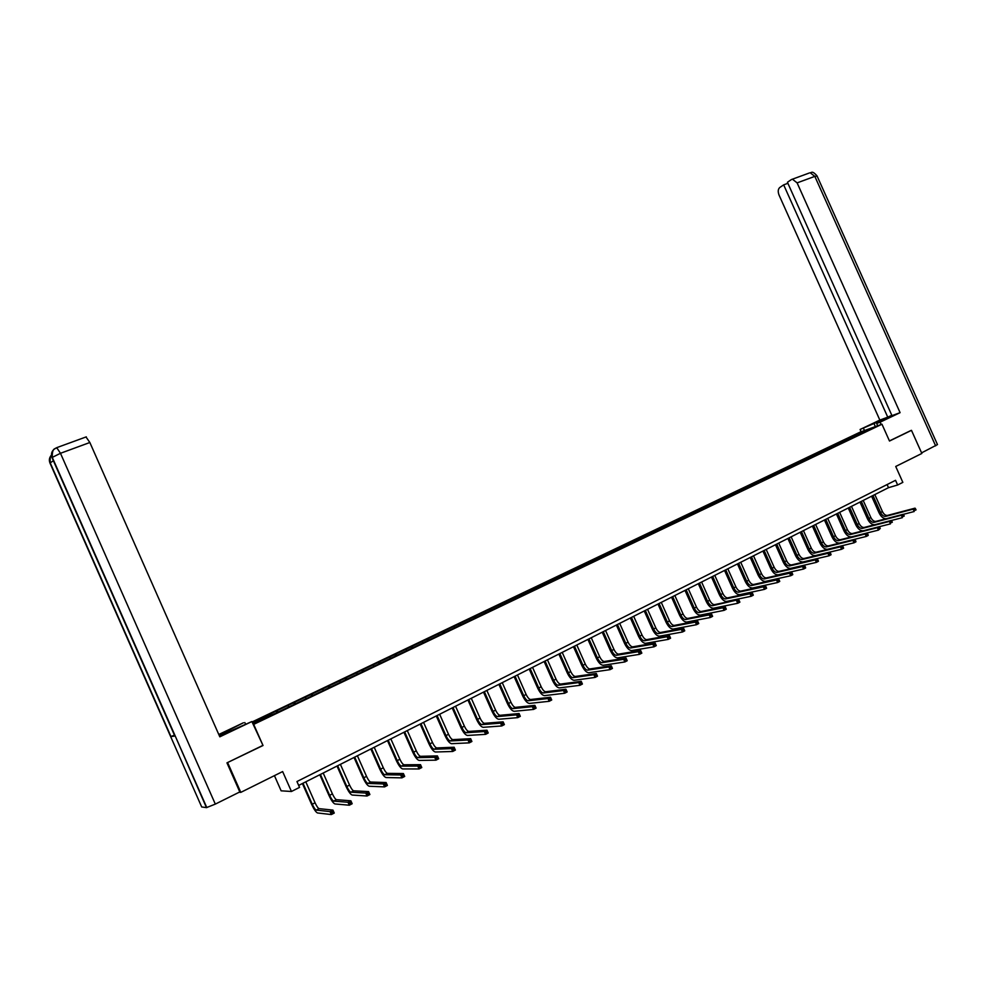 <?xml version="1.0" encoding="UTF-8"?>
<svg xmlns="http://www.w3.org/2000/svg" width="987" height="987" viewBox="0 0 987 987"><rect width="100%" height="100%" fill="white"/><g stroke="black" fill="none" stroke-linecap="round" stroke-linejoin="round"><path stroke-width="1.48" d="M274.435 775.646L281.135 790.821L291.449 791.488L299.542 787.392L296.951 781.544L895.542 480.311L897.639 484.999L902.846 482.372L895.727 466.469L921.846 453.465L911.482 430.344L910.557 430.665M227.318 762.68L263.023 745.506L253.684 724.372L881.971 424.225L860.195 432.096L252.067 721.978M227.676 762.68L240.791 792.376L239.162 792.253M252.61 723.2L275.398 713.367L862.428 433.059L873.001 427.753L864.069 430.974L864.291 431.911M252.401 722.731L276.2 711.072L276.891 712.651M864.069 430.974L276.2 711.072M277.174 710.911L278.013 712.108M288.007 705.754L288.685 706.704M294.731 702.534L295.582 703.719M305.439 697.427L306.13 698.377M312.089 694.256L312.953 695.428M322.675 689.21L323.378 690.147M329.251 686.076L330.127 687.223M339.725 681.079L340.429 682.005M346.227 677.983L347.103 679.118M356.578 673.035L357.294 673.948M363.006 669.976L363.895 671.098M373.246 665.09L373.962 665.991M379.6 662.055L380.501 663.178M389.717 657.231L390.445 658.119M396.009 654.233L396.922 655.331M406.027 649.458L406.755 650.334M412.245 646.485L413.158 647.583M422.14 641.772L422.88 642.636M428.296 638.836L429.222 639.909M438.092 634.16L438.833 635.023M444.175 631.261L445.1 632.309M453.86 626.634L454.612 627.498M459.88 623.772L460.769 624.771M469.454 619.194L470.219 620.046M475.413 616.357L476.289 617.319M484.888 611.841L485.653 612.668M490.786 609.028L491.625 609.941M500.162 604.55L500.94 605.376M505.998 601.774L506.812 602.65M515.276 597.345L516.041 598.159M521.037 594.593L521.839 595.432M530.216 590.214L530.994 591.028M535.929 587.499L536.706 588.301M545.009 583.169L545.799 583.959M550.66 580.467L551.449 581.269M559.641 576.186L560.431 576.976M565.23 573.521L566.02 574.298M574.126 569.277L574.928 570.054M579.653 566.637L580.455 567.414M588.462 562.442L589.264 563.207M593.94 559.826L594.742 560.591M602.65 555.669L603.452 556.434M608.066 553.09L608.868 553.843M616.69 548.969L617.504 549.734M622.057 546.416L622.859 547.168M630.582 542.344L631.396 543.097M635.899 539.815L636.714 540.555M644.338 535.781L645.165 536.521M649.594 533.276L650.421 534.016M657.959 529.291L658.785 530.019M663.165 526.811L663.992 527.539M671.444 522.851L672.27 523.579M676.588 520.396L677.427 521.124M684.793 516.485L685.62 517.213M689.888 514.054L690.727 514.77M698.006 510.18L698.845 510.896M703.052 507.774L703.891 508.49M711.096 503.95L711.923 504.653M716.093 501.556L716.932 502.26M724.051 497.769L724.89 498.46M728.998 495.4L729.837 496.103M736.87 491.649L737.721 492.34M741.78 489.305L742.619 489.996M749.577 485.592L750.428 486.27M754.426 483.272L755.277 483.951M762.161 479.583L763.013 480.262M766.961 477.289L767.812 477.967M774.622 473.649L775.474 474.315M779.372 471.379L780.236 472.045M786.96 467.764L787.811 468.418M791.673 465.506L792.524 466.172M799.174 461.928L800.136 462.669M811.289 456.154L812.412 456.685M803.85 459.708L804.713 460.361M815.916 453.946L816.767 454.6M823.281 450.43L824.355 451.232M827.859 448.246L828.722 448.888M835.15 444.767L836.236 445.569M839.69 442.608L840.566 443.237M846.92 439.153L848.006 439.943M851.411 437.019L852.287 437.648M291.449 791.488L282.64 771.563L240.791 792.376M881.971 424.225L889.497 441.029L911.482 430.344M298.666 785.418L888.51 487.677L897.639 484.999M270.364 714.156L271.043 715.131M887.103 484.555L888.51 487.677M849.313 437.772L849.795 438.833M837.605 443.348L838.086 444.421M825.786 448.986L826.267 450.06M813.856 454.674L814.349 455.76M801.814 460.423L802.308 461.509M789.662 466.222L790.143 467.307M777.386 472.07L777.879 473.168M764.987 477.979L765.48 479.077M752.476 483.951L752.97 485.061M739.843 489.971L740.336 491.082M727.086 496.054L727.579 497.177M714.193 502.198L714.699 503.321M701.189 508.404L701.695 509.539M688.05 514.671L688.556 515.806M674.775 521L675.281 522.148M661.364 527.391L661.882 528.538M647.83 533.856L648.336 535.003M634.147 540.382L634.666 541.542M620.329 546.971L620.848 548.13M606.363 553.621L606.894 554.793M592.262 560.345L592.792 561.529M578.012 567.143L578.542 568.327M563.614 574.015L564.145 575.199M549.068 580.948L549.599 582.145M534.374 587.956L534.905 589.165M519.507 595.05L520.05 596.247M504.493 602.206L505.036 603.415M489.318 609.435L489.86 610.657M473.982 616.752L474.525 617.985M458.486 624.154L459.029 625.388M442.805 631.618L443.36 632.864M426.964 639.181L427.519 640.427M410.95 646.818L411.517 648.089M394.751 654.541L395.343 655.874M378.379 662.351L379.008 663.757M361.822 670.235L362.488 671.728M345.08 678.229L345.771 679.759M328.153 686.298L328.844 687.84M311.028 694.466L311.719 696.02M293.719 702.719L294.41 704.286M263.023 745.506L251.882 721.546L219.817 736.82L89.854 442.509L60.478 453.292L215.314 804.109L239.792 791.932L226.961 762.852L262.505 745.58M885.907 518.792C883.192 518.508 880.922 516.559 879.096 512.932L871.607 496.202M874.827 494.586L882.44 511.587C883.871 514.338 885.561 515.609 887.51 515.411L915.023 508.157L913.148 509.132L914.85 509.329L915.282 510.291L916.035 509.897L915.615 508.947L914.85 509.329M872.977 495.511L880.589 512.537C882.02 515.288 883.71 516.571 885.66 516.374L913.148 509.132L914.209 511.513L903.29 514.363M916.035 509.897L915.282 510.291M915.615 508.947L915.023 508.157M881.157 424.521L880.108 422.189L876.666 423.435L890.829 416.267L860.109 429.468L879.849 420.08L779.051 195.068C777.768 191.663 778.003 189.146 779.755 187.518L783.666 184.853L887.757 417.18L879.849 420.08M880.108 422.189L900.095 412.665L891.977 415.638L787.429 182.274L791.414 179.56L809.204 173.033M891.804 415.256L887.757 417.18M864.464 430.554L863.44 428.259M861.133 431.751L860.109 429.468M877.702 425.767L876.666 423.435M900.095 412.665L797.114 182.879L792.413 179.165M935.639 445.877L814.83 176.377L817.113 176.093L937.477 444.594L921.574 452.873M787.885 183.311L783.666 184.853M910.791 430.579L889.447 440.918M229.033 731.885L228.379 730.392L219.089 735.155M219.41 735.895L251.882 721.546M228.379 730.392L243.419 722.768L218.793 734.488M245.504 724.1L244.825 722.57M215.314 804.109L206.456 807.637L175.118 735.771M174.465 735.142L170.665 736.61L201.693 806.959L206.456 807.637M53.397 460.756L49.955 463.026L170.665 736.61L174.872 736.068L52.052 457.697C50.633 453.415 51.99 450.171 56.111 447.962M86.005 436.97L89.854 442.509M50.448 463.397L49.955 463.026C48.758 459.868 49.399 457.104 51.879 454.736M874.507 524.776C871.743 524.615 869.411 522.654 867.511 518.878L859.985 502.075M863.206 500.446L870.855 517.533C872.286 520.297 873.976 521.58 875.913 521.395L903.228 514.276L901.328 515.263L903.043 515.473L903.475 516.423L904.228 516.028L903.808 515.078L903.043 515.473M861.343 501.384L868.992 518.483C870.423 521.259 872.113 522.542 874.038 522.357L901.328 515.263L902.402 517.657L891.347 520.507M904.228 516.028L903.475 516.423M903.808 515.078L903.228 514.276M863.119 530.796C860.294 530.858 857.863 528.884 855.815 524.887L848.252 507.997M851.485 506.368L859.159 523.529C860.602 526.305 862.28 527.613 864.205 527.44L891.31 520.445L889.398 521.444L891.113 521.667L891.545 522.629L892.31 522.222L891.878 521.259L891.113 521.667M849.597 507.318L857.284 524.492C858.715 527.28 860.405 528.588 862.317 528.403L889.398 521.444L890.471 523.863L879.294 526.7L877.344 527.7L879.059 527.922L879.503 528.884L880.268 528.477L879.836 527.514L879.059 527.922M892.31 522.222L891.545 522.629M891.878 521.259L891.31 520.445M880.268 528.477L878.43 530.118L851.534 536.866C848.672 537.113 846.167 535.127 844.008 530.944L836.408 513.968M839.641 512.339L847.364 529.587C848.808 532.388 850.486 533.696 852.386 533.535L879.281 526.688L879.836 527.514M837.741 513.302L845.452 530.562C846.908 533.362 848.573 534.683 850.486 534.51L877.344 527.7L878.43 530.118L879.503 528.884M868.116 534.794L867.684 533.831L866.894 534.226L868.227 535.423L866.265 536.447L839.592 543.047C836.754 543.269 834.249 541.271 832.078 537.064L824.453 520.001M827.698 518.372L835.446 535.707C836.89 538.52 838.568 539.84 840.455 539.692L867.141 532.992L865.18 534.004L866.894 534.226M825.774 519.347L833.521 536.694C834.977 539.507 836.643 540.827 838.531 540.679L865.18 534.004L866.265 536.447L867.339 535.201M867.684 533.831L867.141 532.992M855.84 541.184L855.408 540.197L854.606 540.617L855.963 541.801L853.989 542.825L827.538 549.278C824.713 549.488 822.22 547.464 820.049 543.232L812.387 526.096M815.632 524.467L823.417 541.875C824.861 544.701 826.538 546.045 828.414 545.897L854.865 539.358L852.891 540.382L854.606 540.617M813.683 525.442L821.468 542.875C822.924 545.7 824.589 547.045 826.464 546.897L852.891 540.382L853.989 542.825L855.05 541.592M855.408 540.197L854.865 539.358M843.441 547.625L842.997 546.638L842.207 547.057L843.577 548.241L841.578 549.278L815.361 555.57C812.56 555.767 810.08 553.732 807.897 549.463L800.198 532.252M803.443 530.611L811.265 548.106C812.72 550.956 814.386 552.313 816.249 552.177L842.479 545.786L840.48 546.823L842.207 547.057M801.481 531.611L809.303 549.117C810.771 551.955 812.424 553.312 814.287 553.189L840.48 546.823L841.578 549.278L842.639 548.032M842.997 546.638L842.479 545.786M830.918 554.126L830.474 553.139L829.672 553.559L831.066 554.743L829.055 555.792L803.06 561.924C800.297 562.096 797.817 560.048 795.621 555.767L787.897 538.47M791.142 536.817L799.001 554.41C800.469 557.26 802.123 558.63 803.973 558.506L829.968 552.276L827.945 553.325L829.672 553.559M789.168 537.829L797.027 555.422C798.495 558.284 800.149 559.654 801.987 559.53L827.945 553.325L829.055 555.792L830.116 554.546M830.474 553.139L829.968 552.276M818.272 560.702L817.828 559.715L817.014 560.135L818.433 561.307L816.397 562.368L790.649 568.352C787.897 568.5 785.43 566.427 783.234 562.121L775.474 544.738M778.731 543.097L786.614 560.764C788.082 563.639 789.736 565.02 791.574 564.909L817.322 558.827L815.287 559.888L817.014 560.135M776.72 544.096L784.628 561.788C786.096 564.663 787.737 566.044 789.575 565.933L815.287 559.888L816.397 562.368L817.458 561.122M817.828 559.715L817.322 558.827M805.491 567.34L805.047 566.341L804.22 566.772L805.676 567.944L803.615 569.018L778.114 574.829C775.387 574.965 772.932 572.867 770.724 568.537L762.926 551.067M766.183 549.426L774.116 567.18C775.585 570.067 777.238 571.461 779.051 571.362L804.565 565.452L802.505 566.526L804.22 566.772M764.16 550.438L772.105 568.216C773.574 571.103 775.214 572.497 777.028 572.411L802.505 566.526L803.615 569.018L804.664 567.772M805.047 566.341L804.565 565.452M792.586 574.052L792.142 573.052L791.303 573.484L792.783 574.656L790.71 575.729L765.456 581.38C762.754 581.491 760.298 579.369 758.09 575.026L750.256 557.47M753.525 555.817L761.495 573.657C762.963 576.568 764.604 577.975 766.405 577.888L791.66 572.139L789.588 573.225L791.303 573.484M751.477 556.841L759.459 574.705C760.928 577.605 762.569 579.024 764.37 578.937L789.588 573.225L790.71 575.729L791.759 574.483M792.142 573.052L791.66 572.139M779.545 580.825L779.101 579.813L778.262 580.257L779.755 581.417L777.657 582.515L752.674 587.981C749.997 588.079 747.554 585.945 745.333 581.565L737.462 563.922M740.731 562.269L748.738 580.208C750.219 583.12 751.847 584.551 753.636 584.477L778.632 578.9L776.535 579.986L778.262 580.257M738.671 563.306L746.678 581.257C748.158 584.181 749.799 585.612 751.576 585.538L776.535 579.986L777.657 582.515L778.706 581.269M779.101 579.813L778.632 578.9M766.381 587.672L765.924 586.66L765.073 587.092L766.603 588.264L764.481 589.362L739.756 594.655C737.104 594.742 734.673 592.582 732.453 588.178L724.544 570.449M727.814 568.796L735.858 586.821C737.351 589.745 738.967 591.188 740.743 591.127L765.468 585.723L763.346 586.833L765.073 587.092M725.741 569.844L733.785 587.882C735.266 590.818 736.894 592.262 738.658 592.2L763.346 586.833L764.481 589.362L765.53 588.116M765.924 586.66L765.468 585.723M753.069 594.593L752.612 593.569L751.749 594.014L753.315 595.173L751.169 596.284L726.716 601.404C724.1 601.465 721.67 599.282 719.437 594.853L711.491 577.037M714.773 575.372L722.854 593.495C724.347 596.444 725.963 597.888 727.715 597.851L752.18 592.632L750.034 593.742L751.749 594.014M712.676 576.433L720.757 594.569C722.25 597.517 723.866 598.973 725.618 598.936L750.034 593.742L751.169 596.284L752.205 595.038M752.612 593.569L752.18 592.632M699.475 583.095L707.605 601.317C709.098 604.291 710.702 605.759 712.429 605.734L738.745 599.59L739.88 602.156L737.721 603.279L713.539 608.214C710.948 608.251 708.53 606.043 706.297 601.601L698.315 583.687M701.597 582.022L709.715 600.232C711.208 603.205 712.824 604.661 714.551 604.636L738.745 599.59L738.757 602.021L739.621 601.577L739.164 600.552M738.757 602.021L737.721 603.279L736.573 600.725L738.301 600.997M686.15 589.831L694.305 608.14C695.81 611.126 697.414 612.606 699.129 612.594L722.977 607.77L725.161 606.635L726.309 609.213L724.125 610.348L700.239 615.098C697.673 615.111 695.267 612.878 693.022 608.411L685.003 590.411M688.284 588.745L696.452 607.042C697.945 610.028 699.549 611.508 701.263 611.496L725.161 606.635L725.161 609.09L726.037 608.634L725.568 607.61M725.161 609.09L724.125 610.348L722.977 607.77L724.692 608.066M672.678 596.629L680.882 615.037C682.387 618.035 683.991 619.54 685.681 619.528L709.234 614.901L711.442 613.754L712.602 616.344L710.393 617.492L686.792 622.044C684.262 622.032 681.869 619.787 679.611 615.296L671.555 597.197M674.849 595.531L683.041 613.926C684.546 616.924 686.15 618.417 687.84 618.417L711.442 613.754L711.417 616.233L712.306 615.765L711.837 614.728M711.417 616.233L710.393 617.492L709.234 614.901L710.961 615.197M659.082 603.489L667.323 621.995C668.828 625.005 670.42 626.523 672.098 626.535L695.354 622.106L697.587 620.946L698.747 623.55L696.514 624.709L673.22 629.064C670.704 629.04 668.322 626.757 666.065 622.242L657.971 604.056M661.265 602.378L669.507 620.872C671.012 623.883 672.603 625.4 674.281 625.413L697.587 620.946L697.538 623.451L698.426 622.982L697.969 621.933M697.538 623.451L696.514 624.709L695.354 622.106L697.069 622.402M645.338 610.422L653.628 629.027C655.134 632.062 656.713 633.592 658.366 633.617L681.314 629.385L683.572 628.213L684.744 630.829L682.486 632.001L659.501 636.159C657.021 636.109 654.652 633.802 652.382 629.262L644.24 610.978M647.546 609.312L655.824 627.892C657.342 630.927 658.921 632.457 660.574 632.482L683.572 628.213L683.51 630.73L684.41 630.261L683.942 629.225M683.51 630.73L682.486 632.001L681.314 629.385L683.041 629.694M631.458 617.43L639.786 636.121C641.303 639.181 642.87 640.723 644.511 640.773L667.138 636.738L669.42 635.554L670.592 638.182L668.31 639.366L645.646 643.327C643.191 643.253 640.834 640.921 638.564 636.356L630.385 617.973M633.691 616.307L642.006 634.986C643.524 638.034 645.103 639.576 646.732 639.625L669.42 635.554L669.322 638.108L670.235 637.627L669.766 636.578M669.322 638.108L668.31 639.366L667.138 636.738L668.853 637.047M617.43 624.512L625.795 643.302C627.325 646.374 628.892 647.941 630.496 648.003L652.802 644.178L655.109 642.981L656.281 645.621L653.986 646.818L631.643 650.569C629.225 650.47 626.881 648.114 624.598 643.524L616.369 625.042M619.688 623.377L628.053 642.155C629.57 645.214 631.137 646.781 632.753 646.83L655.109 642.981L654.998 645.547L655.923 645.079L655.442 644.017M654.998 645.547L653.986 646.818L652.802 644.178L654.517 644.499M603.267 631.668L611.669 650.556C613.198 653.641 614.753 655.232 616.344 655.306L638.318 651.691L640.649 650.482L641.834 653.135L639.502 654.344L617.492 657.885C615.111 657.761 612.767 655.38 610.484 650.766L602.218 632.186M605.549 630.508L613.939 649.384C615.469 652.481 617.023 654.06 618.615 654.122L640.649 650.482L640.514 653.086L641.439 652.592L640.97 651.531M640.514 653.086L639.502 654.344L638.318 651.691L640.032 652.012M588.943 638.897L597.394 657.885C598.924 660.994 600.478 662.585 602.033 662.684L623.673 659.291L626.029 658.058L627.214 660.735L624.857 661.956L603.193 665.275C600.836 665.127 598.517 662.733 596.222 658.082L587.919 639.403M591.25 637.725L599.689 656.7C601.219 659.809 602.773 661.401 604.34 661.487L626.029 658.058L625.869 660.685L626.807 660.204L626.338 659.131M625.869 660.685L624.857 661.956L623.673 659.291L625.388 659.624M574.471 646.201L582.972 665.287C584.501 668.409 586.044 670.025 587.586 670.136L608.868 666.965L611.249 665.731L612.446 668.421L610.065 669.655L588.745 672.739C586.426 672.566 584.119 670.148 581.824 665.472L573.472 646.707M576.803 645.017L585.291 664.103C586.821 667.224 588.363 668.828 589.905 668.939L611.249 665.731L611.064 668.384L612.014 667.891L611.533 666.805M611.064 668.384L610.065 669.655L608.868 666.965L610.583 667.311M559.851 653.579L568.389 672.776C569.931 675.91 571.461 677.551 572.978 677.674L593.903 674.726L596.308 673.479L597.505 676.181L595.099 677.427L574.138 680.29C571.855 680.092 569.561 677.65 567.266 672.937L558.876 654.073M562.208 652.395L570.733 671.567C572.275 674.713 573.805 676.342 575.335 676.453L596.308 673.479L596.099 676.157L597.061 675.663L596.58 674.577M596.099 676.157L595.099 677.427L593.903 674.726L595.617 675.071M545.071 661.043L553.658 680.339C555.2 683.497 556.717 685.151 558.21 685.286L578.764 682.572L581.207 681.314L582.416 684.028L579.974 685.299L559.382 687.914C557.137 687.705 554.854 685.225 552.547 680.487L544.121 661.524M547.452 659.834L556.026 679.118C557.569 682.276 559.086 683.929 560.591 684.065L581.207 681.314L580.973 684.016L581.948 683.51L581.466 682.424M580.973 684.016L579.974 685.299L578.764 682.572L580.492 682.93M530.142 668.581L538.766 687.976C540.308 691.159 541.826 692.825 543.294 692.985L563.478 690.518L565.933 689.234L567.155 691.961L564.687 693.244L544.466 695.638C542.258 695.391 540 692.886 537.681 688.124L529.205 669.05M532.548 667.36L541.16 686.742C542.702 689.925 544.219 691.591 545.7 691.751L565.933 689.234L565.674 691.973L566.661 691.455L566.168 690.357M565.674 691.973L564.687 693.244L563.478 690.518L565.193 690.875M515.054 676.194L523.715 695.699C525.269 698.907 526.762 700.585 528.218 700.77L548.007 698.537L550.499 697.241L551.721 699.993L549.228 701.288L529.402 703.423C527.218 703.151 524.973 700.622 522.654 695.835L514.128 676.663M517.472 674.972L526.133 694.453C527.687 697.649 529.192 699.339 530.636 699.512L550.499 697.241L550.203 700.005L551.202 699.487L550.709 698.389M550.203 700.005L549.228 701.288L548.007 698.537L549.722 698.907M499.792 683.892L508.502 703.509C510.057 706.729 511.55 708.432 512.969 708.629L532.363 706.655L534.88 705.347L536.114 708.111L533.597 709.419L514.153 711.306C512.019 711.01 509.785 708.444 507.454 703.632L498.891 684.349M502.247 682.659L510.945 702.25C512.5 705.471 513.993 707.173 515.424 707.358L534.88 705.347L534.572 708.135L535.571 707.605L535.09 706.507M534.572 708.135L533.597 709.419L532.363 706.655L534.078 707.025M484.37 691.677L493.118 711.405C494.684 714.637 496.165 716.365 497.559 716.574L516.546 714.859L519.088 713.527L520.322 716.315L517.78 717.635L498.756 719.264C496.658 718.943 494.438 716.352 492.106 711.504L483.494 692.121M486.85 690.431L495.597 710.134C497.164 713.367 498.645 715.094 500.039 715.304L519.088 713.527L519.273 714.711L518.261 715.242L518.755 716.352L519.767 715.822L519.273 714.711M518.755 716.352L517.78 717.635L516.546 714.859L518.261 715.242M468.776 699.549L477.572 719.387C479.139 722.644 480.607 724.384 481.977 724.618L500.557 723.15L503.123 721.818L504.369 724.606L501.791 725.951L483.186 727.32C481.125 726.963 478.929 724.347 476.573 719.474L467.924 699.98M471.292 698.29L480.077 718.092C481.644 721.349 483.112 723.089 484.494 723.323L503.123 721.818L503.296 723.015L502.26 723.545L502.753 724.668L503.789 724.125L503.296 723.015M502.753 724.668L501.791 725.951L500.557 723.15L502.26 723.545M453.021 707.506L461.854 727.444C463.434 730.725 464.889 732.49 466.234 732.736L484.37 731.54L486.973 730.195L488.232 732.996L485.629 734.353L467.443 735.463C465.42 735.081 463.236 732.428 460.88 727.518L452.194 707.926M455.55 706.223L464.383 726.148C465.963 729.418 467.419 731.182 468.763 731.429L486.973 730.195L487.122 731.404L486.085 731.947L486.579 733.07L487.627 732.527L487.122 731.404M486.579 733.07L485.629 734.353L484.37 731.54L486.085 731.947M437.081 715.55L445.976 735.599C447.543 738.905 448.999 740.682 450.306 740.953L468.011 740.028L470.651 738.658L471.897 741.496L469.269 742.866L451.515 743.692C449.554 743.273 447.382 740.595 445.026 735.66L436.279 715.957M439.647 714.255L448.53 734.291C450.109 737.585 451.552 739.362 452.873 739.633L470.651 738.658L470.774 739.892L469.713 740.435L470.219 741.57L471.268 741.027L470.774 739.892M470.219 741.57L469.269 742.866L468.011 740.028L469.713 740.435M471.268 741.027L471.897 741.496M420.968 723.681L429.9 743.853C431.492 747.171 432.923 748.973 434.206 749.256L451.466 748.615L454.131 747.233L455.389 750.071L452.725 751.465L435.427 752.008C433.49 751.563 431.344 748.862 428.975 743.89L420.191 724.076M423.559 722.373L432.491 742.52C434.07 745.839 435.514 747.64 436.797 747.924L454.131 747.233L454.23 748.479L453.169 749.034L453.675 750.169L454.736 749.614L454.23 748.479M453.675 750.169L452.725 751.465L451.466 748.615L453.169 749.034M454.736 749.614L455.389 750.071M404.682 731.91L413.664 752.193C415.243 755.524 416.674 757.35 417.92 757.658L434.724 757.3L437.414 755.906L438.684 758.756L435.983 760.163L419.154 760.422C417.267 759.953 415.132 757.214 412.763 752.217L403.93 732.292M407.298 730.59L416.28 750.848C417.859 754.179 419.29 756.005 420.548 756.313L437.414 755.906L437.5 757.165L436.414 757.732L436.933 758.88L438.006 758.312L437.5 757.165M436.933 758.88L435.983 760.163L434.724 757.3L436.414 757.732M438.006 758.312L438.684 758.756M388.199 740.225L397.23 760.619C398.822 763.975 400.241 765.826 401.462 766.159L417.785 766.085L420.511 764.666L421.782 767.553L419.056 768.959L402.696 768.935C400.858 768.429 398.748 765.665 396.355 760.632L387.484 740.595M390.852 738.893L399.883 759.262C401.475 762.618 402.881 764.456 404.115 764.789L420.511 764.666L420.573 765.961L419.475 766.529L419.993 767.676L421.079 767.109L420.573 765.961M419.993 767.676L419.056 768.959L417.785 766.085L419.475 766.529M421.079 767.109L421.782 767.553M371.544 748.639L380.624 769.144C382.216 772.525 383.61 774.388 384.807 774.746L400.648 774.98L403.412 773.549L404.695 776.436L401.931 777.867L386.053 777.546C384.251 777.003 382.166 774.203 379.773 769.144L370.853 748.985M374.221 747.282L383.301 767.775C384.893 771.143 386.287 773.006 387.484 773.364L403.412 773.549L403.449 774.844L402.338 775.424L402.856 776.584L403.954 776.004L403.449 774.844M402.856 776.584L401.931 777.867L400.648 774.98L402.338 775.424M403.954 776.004L404.695 776.436M354.691 757.14L363.821 777.768C365.424 781.161 366.806 783.061 367.966 783.431L383.314 783.962L386.102 782.518L387.397 785.43L384.597 786.886L369.212 786.244C367.472 785.677 365.4 782.839 363.006 777.744L354.037 757.473M357.405 755.771L366.535 776.374C368.126 779.779 369.508 781.655 370.68 782.037L386.102 782.518L386.114 783.838L385.004 784.418L385.522 785.59L386.633 785.01L386.114 783.838M385.522 785.59L384.597 786.886L383.314 783.962L385.004 784.418M386.633 785.01L387.397 785.43M337.653 765.739L346.832 786.491C348.436 789.908 349.805 791.821 350.928 792.216L365.77 793.067L368.595 791.599L369.891 794.535L367.065 796.003L352.186 795.053C350.496 794.436 348.448 791.574 346.042 786.454L337.023 766.06M340.404 764.357L349.571 785.084C351.175 788.502 352.544 790.414 353.679 790.809L368.595 791.599L368.583 792.943L367.46 793.536L367.978 794.708L369.101 794.116L368.583 792.943M367.978 794.708L367.065 796.003L365.77 793.067L367.46 793.536M369.101 794.116L369.891 794.535M320.417 774.437L329.646 795.312C331.262 798.754 332.607 800.679 333.705 801.111L348.016 802.271L350.878 800.79L352.174 803.739L349.324 805.219L334.963 803.949C333.322 803.307 331.299 800.408 328.881 795.251L319.813 774.746M323.193 773.043L332.409 793.881C334.025 797.323 335.383 799.26 336.481 799.68L350.878 800.79L350.841 802.16L349.706 802.752L350.225 803.936L351.372 803.332L350.841 802.16M350.225 803.936L349.324 805.219L348.016 802.271L349.706 802.752M351.372 803.332L352.174 803.739M302.984 783.246L312.262 804.232C313.878 807.699 315.223 809.648 316.272 810.093L330.053 811.598L332.952 810.093L334.26 813.054L331.361 814.559L317.543 812.967C315.951 812.289 313.952 809.352 311.522 804.158L302.404 783.53M305.797 781.827L315.063 802.789C316.679 806.256 318.024 808.205 319.085 808.649L332.952 810.093L332.89 811.474L331.731 812.079L332.261 813.263L333.421 812.659L332.89 811.474M332.261 813.263L331.361 814.559L330.053 811.598L331.731 812.079M333.421 812.659L334.26 813.054M882.44 511.587L880.589 512.537M887.51 515.411L885.66 516.374M816.989 175.809C811.339 169.493 811.413 173.613 810.105 172.7L814.83 176.377L797.114 182.879M875.358 426.618L873.877 423.287M56.728 447.666L60.478 453.292L52.274 457.388L52.582 458.067M870.855 517.533L868.992 518.483M875.913 521.395L874.038 522.357M859.159 523.529L857.284 524.492M864.205 527.44L862.317 528.403M847.364 529.587L845.452 530.562M852.386 533.535L850.486 534.51M835.446 535.707L833.521 536.694M840.455 539.692L838.531 540.679M823.417 541.875L821.468 542.875M828.414 545.897L826.464 546.897M811.265 548.106L809.303 549.117M816.249 552.177L814.287 553.189M799.001 554.41L797.027 555.422M803.973 558.506L801.987 559.53M786.614 560.764L784.628 561.788M791.574 564.909L789.575 565.933M774.116 567.18L772.105 568.216M779.051 571.362L777.028 572.411M761.495 573.657L759.459 574.705M766.405 577.888L764.37 578.937M748.738 580.208L746.678 581.257M753.636 584.477L751.576 585.538M735.858 586.821L733.785 587.882M740.743 591.127L738.658 592.2M722.854 593.495L720.757 594.569M727.715 597.851L725.618 598.936M709.715 600.232L707.605 601.317M714.551 604.636L712.429 605.734M696.452 607.042L694.305 608.14M701.263 611.496L699.129 612.594M683.041 613.926L680.882 615.037M687.84 618.417L685.681 619.528M669.507 620.872L667.323 621.995M674.281 625.413L672.098 626.535M655.824 627.892L653.628 629.027M660.574 632.482L658.366 633.617M642.006 634.986L639.786 636.121M646.732 639.625L644.511 640.773M628.053 642.155L625.795 643.302M632.753 646.83L630.496 648.003M613.939 649.384L611.669 650.556M618.615 654.122L616.344 655.306M599.689 656.7L597.394 657.885M604.34 661.487L602.033 662.684M585.291 664.103L582.972 665.287M589.905 668.939L587.586 670.136M570.733 671.567L568.389 672.776M575.335 676.453L572.978 677.674M556.026 679.118L553.658 680.339M560.591 684.065L558.21 685.286M541.16 686.742L538.766 687.976M545.7 691.751L543.294 692.985M526.133 694.453L523.715 695.699M530.636 699.512L528.218 700.77M510.945 702.25L508.502 703.509M515.424 707.358L512.969 708.629M495.597 710.134L493.118 711.405M500.039 715.304L497.559 716.574M480.077 718.092L477.572 719.387M484.494 723.323L481.977 724.618M464.383 726.148L461.854 727.444M468.763 731.429L466.234 732.736M448.53 734.291L445.976 735.599M452.873 739.633L450.306 740.953M432.491 742.52L429.9 743.853M436.797 747.924L434.206 749.256M416.28 750.848L413.664 752.193M420.548 756.313L417.92 757.658M399.883 759.262L397.23 760.619M404.115 764.789L401.462 766.159M383.301 767.775L380.624 769.144M387.484 773.364L384.807 774.746M366.535 776.374L363.821 777.768M370.68 782.037L367.966 783.431M349.571 785.084L346.832 786.491M353.679 790.809L350.928 792.216M332.409 793.881L329.646 795.312M336.481 799.68L333.705 801.111M315.063 802.789L312.262 804.232M319.085 808.649L316.272 810.093M206.814 807.613L52.274 457.388C51.978 446.408 56.037 449.406 57.024 447.555L86.313 436.859M170.961 736.536L50.164 462.743C50.004 457.635 50.571 455.056 51.867 455.007"/></g></svg>
